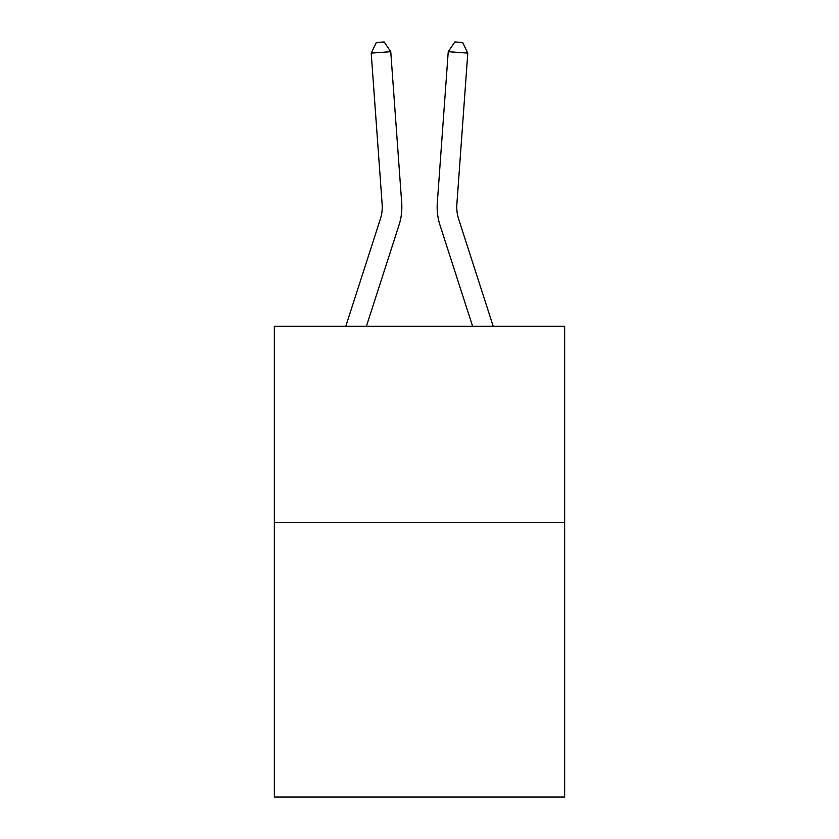 <?xml version="1.0" encoding="UTF-8"?>
<svg xmlns="http://www.w3.org/2000/svg" width="839" height="839" viewBox="0 0 839 839"><rect width="100%" height="100%" fill="white"/><g stroke="black" fill="none" stroke-linecap="round" stroke-linejoin="round"><path stroke-width="1.26" d="M564.647 522.456L564.647 797.05L274.353 797.05L274.353 326.319L564.647 326.319L564.647 522.456L274.353 522.456M399.007 225.125L366.391 326.319L399.007 225.125A58.845 58.845 142.8 0 0 401.692 202.818L390.764 51.703L401.692 202.818L390.764 51.703L401.692 202.818L390.764 51.703L401.692 202.818L390.764 51.703L401.692 202.818L390.764 51.703L371.205 53.109L376.333 42.516L384.157 41.95L390.764 51.703M380.34 219.105A39.223 39.223 -37.2 0 0 382.133 204.234A39.223 39.223 -37.2 0 1 380.34 219.105A39.223 39.223 -37.2 0 0 382.133 204.234A39.223 39.223 -37.2 0 1 380.34 219.105A39.223 39.223 -37.2 0 0 382.133 204.234A39.223 39.223 -37.2 0 1 380.34 219.105A39.223 39.223 -37.2 0 0 382.133 204.234A39.223 39.223 -37.2 0 1 380.34 219.105L345.783 326.319L380.34 219.105A39.223 39.223 -43.6 0 0 382.133 204.234L371.205 53.109M458.66 219.105A39.223 39.223 37.2 0 1 456.867 204.234A39.223 39.223 37.2 0 0 458.66 219.105A39.223 39.223 37.2 0 1 456.867 204.234A39.223 39.223 37.2 0 0 458.66 219.105A39.223 39.223 37.2 0 1 456.867 204.234A39.223 39.223 37.2 0 0 458.66 219.105A39.223 39.223 37.2 0 1 456.867 204.234A39.223 39.223 37.2 0 0 458.66 219.105L493.217 326.319L458.66 219.105A39.223 39.223 43.6 0 1 456.867 204.234L467.795 53.109L448.236 51.703L437.308 202.818A58.845 58.845 -142.8 0 0 439.993 225.125L472.609 326.319L439.993 225.125M448.236 51.703L437.308 202.818L448.236 51.703L437.308 202.818L448.236 51.703L437.308 202.818L448.236 51.703L437.308 202.818L448.236 51.703L454.843 41.95L462.667 42.516L467.795 53.109"/></g></svg>
